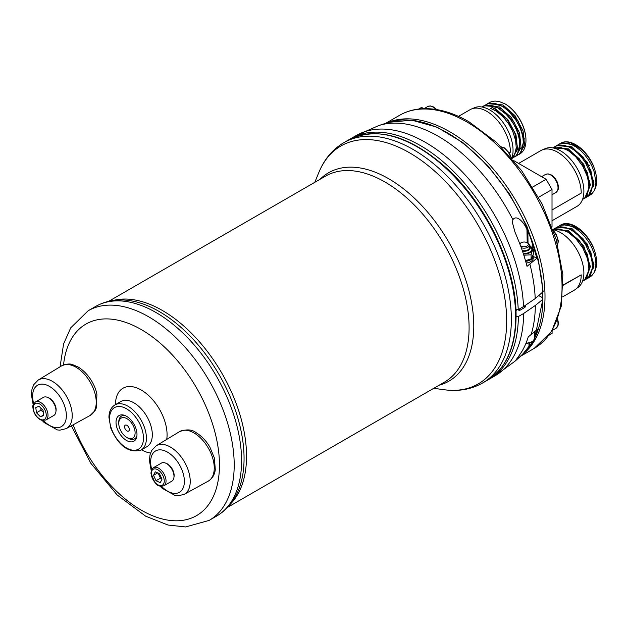 <?xml version="1.0" encoding="UTF-8"?>
<svg xmlns="http://www.w3.org/2000/svg" width="628" height="628" viewBox="0 0 628 628"><rect width="100%" height="100%" fill="white"/><g stroke="black" fill="none" stroke-linecap="round" stroke-linejoin="round"><path stroke-width="0.94" d="M591.019 193.777A29.108 16.807 60 0 1 590.61 194.028L591.27 193.432M559.375 144.04L560.145 143.553L570.648 142.744L582.596 149.998L589.378 158.264L593.256 165.698A29.108 16.807 60 0 1 594.528 189.962M593.256 165.698C588.899 156.49 582.98 149.715 575.499 145.374L563.654 142.988M586.269 196.533L587.753 195.457M590.006 193.887L593.421 184.13L590.862 170.447L582.972 156.874L571.967 147.415L560.105 145.021M586.466 195.936L589.888 186.178L587.329 172.496L579.44 158.915L568.434 149.456L556.589 147.062M560.145 143.553L560.773 143.192A29.838 17.231 60 0 1 575.688 144.668A29.838 17.231 60 0 1 582.596 149.998M555.851 146.073L556.612 145.594L571.967 146.819L587.329 162.307L593.947 182.85L588.216 196.258L587.392 196.674M588.216 196.25L591.694 194.021L594.112 190.865L595.423 187.128L595.909 182.089L594.119 171.719L591.694 165.627L588.781 160.376L584.825 154.943L580.845 150.744L576.041 146.968L571.676 144.589L567.406 143.255L564.195 142.964L560.498 143.592L556.612 145.594M582.494 199.555L585.382 197.357L587.337 194.327L588.844 186.901L588.499 181.924L587.101 175.95L582.847 166.326L575.758 156.78L568.191 150.539L560.459 147.352L556.432 147.07L552.813 147.902M520.942 151.992L524.27 138.764L518.084 120.898L505.069 106.807L491.08 103.118M517.417 154.025L520.738 140.79L514.544 122.931L501.536 108.84L487.548 105.159M486.779 104.177L487.556 103.683L502.918 104.907L514.968 115.591L523.069 130.82L524.6 145.398L519.16 154.347L518.359 154.755M525.966 140.107A29.32 16.925 -120 0 0 525.966 139.895A29.32 16.925 -120 0 0 505.242 103.997L504.873 103.777A29.838 17.231 60 0 1 525.966 140.327A29.838 17.231 60 0 1 519.788 153.986L519.16 154.347M483.246 106.218L484.023 105.724L499.386 106.948L511.435 117.632L519.537 132.861L521.067 147.439L515.627 156.388L514.819 156.796M504.873 103.777L499.079 101.501L494.982 101.061L490.931 101.869L487.752 103.573M514.057 156.451L514.56 156.364M515.698 156.082L516.561 155.768M515.627 156.388L519.05 154.205L521.248 151.489L522.692 147.886L523.32 142.948L522.975 137.979L521.578 132.006L519.489 126.581L516.295 120.654L508.884 111.47L504.119 107.545L499.88 105.08L494.935 103.408L490.908 103.125L488.003 103.691L484.102 105.677M511.867 158.382L514.709 154.559L516.232 147.745L515.635 140.46L512.786 131.472L508.649 123.834L503.279 117.02L496.222 111.062L490.641 108.456L492.219 107.537L495.853 108.989L507.903 119.665L516.004 134.894L517.535 149.472L511.969 158.499M512.158 158.389L515.588 156.184L517.378 154.096L518.956 150.634L519.764 145.837L519.568 140.947L518.532 135.687L516.389 129.596L513.704 124.266L509.952 118.661L506.09 114.241L497.808 107.859L493.459 105.975L489.408 105.174L485.562 105.433L481.841 106.988M559.375 225.821L560.145 225.334L570.648 224.518L582.596 231.771L588.248 238.389L593.381 247.448A29.32 16.925 -120 0 0 576.057 226.661A29.32 16.925 -120 0 0 575.876 226.551M560.145 225.326L560.773 224.965A29.838 17.231 60 0 1 575.688 226.441A29.838 17.231 60 0 1 582.596 231.771M555.851 227.854L556.612 227.367L571.967 228.592L587.329 244.088L593.947 264.624L588.216 278.031L587.392 278.455M588.216 278.031L591.694 275.802L594.112 272.638L595.423 268.902L595.909 263.87L595.438 258.83L594.119 253.5L591.694 247.401L588.781 242.157L584.825 236.725L580.845 232.525L576.041 228.741L571.676 226.37L567.406 225.028L564.195 224.738L560.498 225.366L556.612 227.367M582.494 281.328L585.382 279.13L587.337 276.108L588.844 268.674L588.499 263.705L587.101 257.723L582.847 248.099L575.758 238.554L568.191 232.321L560.459 229.126L556.432 228.851L552.993 229.605M591.019 275.551A29.108 16.807 60 0 1 590.61 275.802L591.27 275.213M593.381 247.448L593.256 247.471A29.108 16.807 60 0 1 594.528 271.736M593.256 247.471C588.899 238.263 582.98 231.489 575.499 227.148L563.654 224.761M586.269 278.306L587.753 277.238M590.006 275.661L593.421 265.903L590.862 252.221L582.972 238.648L571.967 229.189L560.105 226.802M586.466 277.709L589.888 267.96L587.329 254.269L579.44 240.689L568.434 231.23L556.589 228.835M517.951 309.785L519.764 310.373L524.561 307.602L525.479 306.354L525.189 305.608M515.973 310.475L516.789 310.004M538.808 295.631L542.647 297.758L542.882 299.273L535.339 305.451L523.65 313.474L518.367 316.52L515.415 316.559M534.624 338.374L542.882 299.273A134.887 77.88 60 0 1 534.632 338.154M525.667 261.311A8.761 4.953 -1 0 0 533.109 256.271A8.761 4.953 -1 0 0 533.015 255.596M514.999 232.164L512.424 222.595L512.888 219.69C516.891 213.944 524.647 223.38 526.963 229.644A135.051 77.974 60 0 1 527.842 231.732L530.385 237.18L532.206 243.232A135.051 77.974 60 0 1 536.799 258.304L527.033 266.343A137.901 79.615 -120 0 0 520.227 244.865L515.871 234.142A137.901 79.615 -120 0 0 514.999 232.164M563.261 285.238L581.222 274.868A33.386 19.272 60 0 1 574.306 290.152L562.688 296.863M563.261 284.9L581.222 274.868M552.012 209.964L581.222 193.094A33.386 19.272 60 0 0 566.652 159.496A33.386 19.272 60 0 0 540.92 150.555L518.626 163.429M509.284 152.855L510.399 152.204A33.386 19.272 60 0 0 495.83 118.614A33.386 19.272 60 0 0 470.105 109.664L458.479 116.376M523.438 254.026A7.952 4.498 -1 0 0 531.728 247.966M531.892 249.198A7.677 4.341 179 0 1 531.908 249.41A7.677 4.341 179 0 1 523.391 253.869M525.487 260.675L531.139 258.893L531.068 254.811L523.823 255.211M531.139 258.893L533.635 253.602L533.565 249.512C532.701 249.74 531.869 251.506 531.068 254.811M531.531 247.456L533.565 249.512M521.279 247.722A5.22 2.952 -1 0 0 527.842 247.267A5.22 2.952 -1 0 0 529.365 245.132L529.412 247.73A5.22 2.952 179 0 1 522.292 250.588M529.687 259.592L528.98 259.898A7.772 4.396 179 0 1 525.51 260.753M532.254 333.672A8.871 5.016 -1 0 0 533.517 332.62M519.953 244.331A4.192 2.371 179 0 1 521.059 242.808A4.192 2.371 179 0 1 527.159 242.706A4.192 2.371 179 0 1 527.104 246.027A4.192 2.371 179 0 1 520.502 245.603M529.365 245.132A5.22 2.952 -1 0 0 527.913 243.138L527.159 242.706M520.463 243.185A5.22 2.952 -1 0 0 520.322 243.272A5.22 2.952 -1 0 0 519.67 243.774M532.693 341.538L529.828 345.902A135.051 77.974 60 0 1 529.011 347.056C525.4 351.539 520.847 356.147 515.345 360.888L517.189 358.274A137.901 79.615 -120 0 0 518.014 357.23L522.072 351.17A137.901 79.615 -120 0 0 528.258 336.891L538.031 328.844A135.051 77.974 60 0 1 534.624 337.526M529.773 343.006L529.828 345.902M532.929 341.349A134.887 77.88 60 0 1 522.834 354.082L514.952 361.249A137.171 79.199 -120 0 0 515.345 360.888L514.842 361.265M515.298 309.675L518.241 309.643L523.532 306.59L535.221 298.575L543.141 291.682L538.314 259.545L526.845 226.221L509.575 194.123L487.775 165.611L463.032 142.752L437.119 127.217L411.842 120.183L389.007 122.279A134.887 77.88 60 0 1 487.234 165.839A134.887 77.88 60 0 1 542.765 292.389M527.842 231.732L528.038 243.217M532.293 248.154L532.206 243.232M526.162 263.069A8.918 5.048 -1 0 0 533.298 257.99A8.918 5.048 -1 0 0 533.125 257.056M533.156 258.932L533.109 256.271L536.799 258.304M593.201 268.344A26.086 15.056 -120 0 0 593.939 266.115M552.946 229.487L568.434 230.633L583.797 246.121L590.414 266.664L584.684 280.072L587.706 278.22L590.014 275.653L591.717 271.681L592.353 267.347L592.055 261.813L590.885 256.507L585.83 245.124L582.431 240.171L578.058 235.264L573.835 231.701L568.937 228.765L564.627 227.226L560.553 226.779L556.439 227.595L553.182 229.353M584.684 280.072L583.875 280.481M576.732 288.276L577.053 288.087A32.97 19.036 -120 0 0 580.351 256.726A32.97 19.036 -120 0 0 553.033 229.715M552.083 330.666L552.083 333.437L548.951 335.242M418.75 109.037L421.584 107.404L423.767 108.66M511.804 158.311A32.97 19.036 -120 0 0 489.746 109.955A32.97 19.036 -120 0 0 473.261 108.322L472.947 108.511M494.793 110.19L495.853 109.586L492.219 107.537M513.892 156.05L517.307 146.293L514.74 132.61L506.851 119.037L495.853 109.586L495.853 108.989M589.472 165.572L588.789 165.8M593.436 183.698A26.086 15.056 -120 0 0 593.758 180.134M538.581 197.271L552.012 189.515L552.012 226.873M552.012 189.515L546.109 179.294L532.677 187.05M513.759 160.619L546.109 179.294M552.012 220.773L577.053 206.314A32.97 19.036 -120 0 0 577.053 168.241A32.97 19.036 -120 0 0 544.084 149.213L543.762 149.393M552.671 147.878L568.434 148.86L583.797 164.348L590.414 184.891L584.684 198.291L583.875 198.707M584.684 198.291L587.706 196.446L590.014 193.871L591.717 189.907L592.353 185.574L592.055 180.032L590.885 174.733L585.83 163.343L582.431 158.397L578.058 153.491L573.835 149.919L568.937 146.983L564.627 145.453L560.553 145.005L556.439 145.822L553.182 147.572M593.381 165.674A29.32 16.925 -120 0 0 576.057 144.88A29.32 16.925 -120 0 0 575.876 144.778M593.201 186.563A26.086 15.056 -120 0 0 593.939 184.342M55.955 411.379A9.389 5.424 -120 0 0 47.979 397.563M40.946 408.176L40.906 410.217L43.277 412.078M40.906 410.217L36.479 412.769L35.765 407.509L39.038 406.261L43.034 410.272L43.748 415.532L40.475 416.78L36.479 412.769M40.475 416.78L43.67 414.935M55.876 409.173A10.433 6.021 60 0 1 53.827 415.446L45.86 420.046A10.433 6.021 -120 0 0 47.909 413.774A10.433 6.021 -120 0 0 42.877 404.189A10.433 6.021 -120 0 0 35.427 401.975L43.395 397.375A10.433 6.021 60 0 1 50.844 399.589A10.433 6.021 60 0 1 55.876 409.173M519.615 310.436A131.456 75.894 -120 0 0 519.623 308.843M518.885 309.274A130.93 75.596 60 0 1 518.877 310.295M136.425 437.975A13.298 7.677 60 0 1 136.103 438.187A13.298 7.677 60 0 1 134.996 438.634M121.856 415.869A13.298 7.677 60 0 1 122.798 415.147A13.298 7.677 60 0 1 123.143 414.967M116.023 422.534A14.821 8.556 -120 0 0 123.873 438.564A14.821 8.556 -120 0 0 135.57 439.671A14.821 8.556 -120 0 0 133.913 424.088A14.821 8.556 -120 0 0 121.243 414.865A14.821 8.556 -120 0 0 116.023 422.534M126.542 425.156A3.383 1.955 60 0 1 129.07 428.068A3.383 1.955 60 0 1 128.63 431.044A3.383 1.955 60 0 1 127.343 431.067A3.383 1.955 60 0 1 124.815 428.155A3.383 1.955 60 0 1 125.255 425.187A3.383 1.955 60 0 1 126.542 425.156M134.996 431.177A11.555 6.673 60 0 1 126.942 437.543A11.555 6.673 60 0 1 118.771 423.398A11.555 6.673 60 0 1 126.252 418.311A11.555 6.673 60 0 1 134.996 431.177M125.153 415.595A13.141 7.591 -120 0 0 121.494 416.081A13.141 7.591 -120 0 0 118.771 422.095L118.771 423.398M126.942 437.543L128.065 438.195A13.141 7.591 -120 0 0 134.635 438.846A13.141 7.591 -120 0 0 136.896 435.918M173.972 477.099A9.389 5.424 -120 0 0 165.996 463.283M157.958 472.751L160.462 478.175L161.694 478.497M157.675 472.915L153.53 475.31L155.273 471.816L159.504 473.755L162.008 479.18L160.266 482.665L156.034 480.734L153.53 475.31M156.034 480.734L160.462 478.175M173.359 479.494A10.433 6.021 60 0 1 171.837 481.166L163.869 485.766A10.433 6.021 -120 0 0 165.392 484.094A10.433 6.021 -120 0 0 162.84 472.13A10.433 6.021 -120 0 0 153.436 467.695L161.404 463.095A10.433 6.021 60 0 1 170.8 467.53A10.433 6.021 60 0 1 173.359 479.494M526.963 229.644L527.19 242.722M557.405 319.848A10.433 6.021 60 0 1 557.805 321.442A10.433 6.021 60 0 1 555.859 328.389L558.049 325.485L558.386 322.871L557.688 319.103M553.668 231.551A10.433 6.021 60 0 1 558.017 241.843A10.433 6.021 60 0 1 557.586 244.473M558.017 187.858A10.433 6.021 60 0 1 555.859 192.529C558.19 190.048 559.03 188.212 558.386 187.003C557.978 181.994 555.639 177.983 551.36 174.961L548.095 173.87L545.426 174.458A10.433 6.021 60 0 1 550.732 175.024A10.433 6.021 60 0 1 558.017 187.858M436.719 109.586L433.603 106.98L430.431 105.936L427.762 106.524A10.433 6.021 60 0 1 432.982 107.043A10.433 6.021 60 0 1 435.934 109.453M529.38 245.933A6.115 3.454 179 0 1 529.066 249.85A6.115 3.454 179 0 1 522.488 251.161M523.25 253.429A7.677 4.341 -1 0 0 531.9 248.978L531.029 246.671L529.373 245.289M525.817 343.626L531.586 342.252L533.305 340.996L534.64 337.997A8.871 5.016 179 0 1 532.042 341.624A8.871 5.016 179 0 1 526.005 343.163M542.718 292.428A133.018 76.797 60 0 1 542.788 296.636A133.018 76.797 60 0 1 542.78 297.845M521.099 355.66A134.58 77.699 -120 0 0 545.002 296.636A134.58 77.699 -120 0 0 449.836 131.802A134.58 77.699 -120 0 0 386.769 122.986M385.647 123.347L399.589 115.301A134.58 77.699 60 0 1 466.879 121.965A134.58 77.699 60 0 1 562.044 286.792A134.58 77.699 60 0 1 534.169 348.407L520.235 356.453M523.65 313.474A138.757 80.109 -120 0 1 494.919 375.882L489.628 378.935A138.757 80.109 -120 0 0 518.367 316.52M529.011 347.056L528.941 343.241M531.1 334.63A137.171 79.199 -120 0 0 535.339 305.451M518.241 309.643A138.757 80.109 -120 0 0 455.504 173.399A138.757 80.109 -120 0 0 350.879 138.607L356.162 135.554L378.857 125.522A137.171 79.199 -120 0 1 512.888 219.69M523.532 306.59A138.757 80.109 -120 0 0 460.795 170.345A138.757 80.109 -120 0 0 356.162 135.554M535.221 298.575A137.171 79.199 -120 0 0 529.875 264.09M33.724 403.725A23.864 13.777 60 0 1 44.455 384.399A23.864 13.777 60 0 1 65.869 410.665A23.864 13.777 60 0 1 53.561 427.158A23.864 13.777 60 0 1 43.489 420.642M42.162 420.47L44.188 422.581L57.344 429.921L59.919 430.149L66.238 428.602A28.032 16.187 -120 0 0 71.631 409.817A28.032 16.187 -120 0 0 47.618 379.257A28.032 16.187 -120 0 0 38.206 380.05L33.731 384.689L32.02 389.046L31.4 394.753L33.206 404.958M61.513 365.92A28.613 16.524 60 0 1 71.121 365.104A28.613 16.524 60 0 1 95.637 396.307A28.613 16.524 60 0 1 90.126 415.477L95.111 410.531L96.241 408.122L96.924 394.659C95.817 387.115 89.663 374.209 78.327 367.105L72.903 364.742C70.14 363.471 66.348 363.863 61.513 365.92L38.206 380.05M46.158 413.954A9.184 5.299 60 0 1 40.844 419.543A9.184 5.299 60 0 1 33.355 409.087A9.184 5.299 60 0 1 38.661 403.506A9.184 5.299 60 0 1 46.158 413.954M216.519 516.138A121.023 69.873 -120 0 0 241.568 458.982A121.023 69.873 -120 0 0 154.496 311.661A121.023 69.873 -120 0 0 95.495 306.527C103.903 301.754 113.213 299.58 123.41 299.996A119.979 69.268 -120 0 1 244.049 456.713A119.979 69.268 -120 0 1 236.128 495.233C231.387 504.276 224.855 511.239 216.519 516.138L209.14 520.4A121.023 69.873 -120 0 0 234.189 463.236A121.023 69.873 -120 0 0 147.117 315.915A121.023 69.873 -120 0 0 88.124 310.781L70.736 327.816L63.593 343.893L60.06 366.799M230.46 503.994A118.935 68.664 -120 0 0 246.521 454.444A118.935 68.664 -120 0 0 160.949 309.667A118.935 68.664 -120 0 0 112.993 300.522M524.121 306.244A131.456 75.894 60 0 1 524.113 307.861M348.148 140.177A138.757 80.109 60 0 1 415.791 146.065A138.757 80.109 60 0 1 515.627 314.973A138.757 80.109 60 0 1 486.904 380.513C506.474 368.401 516.2 346.342 516.083 314.338C515.965 265.777 485.774 202.954 445.323 166.954C408.742 135.146 376.353 126.22 348.148 140.177L343.854 142.658A138.757 80.109 -120 0 1 411.497 148.546A138.757 80.109 -120 0 1 511.333 317.454A138.757 80.109 -120 0 1 482.61 382.994C471.157 389.431 458.354 391.684 444.2 389.737A137.359 79.301 60 0 0 506.655 319.032A137.359 79.301 60 0 0 407.823 151.827A137.359 79.301 60 0 0 318.812 172.551C324.205 159.316 332.55 149.354 343.854 142.658M63.546 364.931A110.591 63.844 60 0 1 144.927 331.772A110.591 63.844 60 0 1 219.439 463.393A110.591 63.844 60 0 1 142.642 510.933A110.591 63.844 60 0 1 73.123 424.818M108.644 301.346L325.532 176.123A118.935 68.664 60 0 1 383.512 181.17A118.935 68.664 60 0 1 469.085 325.948A118.935 68.664 60 0 1 444.467 382.122L227.579 507.345M439.011 385.27A120.333 69.472 -120 0 0 473.763 324.37A120.333 69.472 -120 0 0 387.186 177.889A120.333 69.472 -120 0 0 320.076 179.278M166.734 439.396A36.518 21.085 -120 0 0 167.072 434.223A36.518 21.085 -120 0 0 141.159 389.98A36.518 21.085 -120 0 0 115.434 404.636M141.52 449.813A36.518 21.085 -120 0 0 141.708 449.923A36.518 21.085 -120 0 0 150.547 453.031M114.932 404.927L120.835 401.52A26.086 15.056 60 0 1 133.552 402.627A26.086 15.056 60 0 1 152.314 434.38A26.086 15.056 60 0 1 146.921 446.696L141.017 450.103A26.086 15.056 -120 0 0 146.418 437.787A26.086 15.056 -120 0 0 127.649 406.033A26.086 15.056 -120 0 0 114.932 404.927C111.038 407.407 109.037 411.528 108.927 417.298L110.842 428.241C118.645 446.053 128.701 453.345 141.017 450.103M126.801 448.133A23.997 13.855 60 0 1 109.539 418.923A23.997 13.855 60 0 1 126.197 408.608A23.997 13.855 60 0 1 143.467 437.818A23.997 13.855 60 0 1 126.801 448.133M151.741 469.446A23.864 13.777 60 0 1 165.706 451.21A23.864 13.777 60 0 1 184.192 484.157A23.864 13.777 60 0 1 164.999 489.44A23.864 13.777 60 0 1 161.506 486.362M160.179 486.198L162.205 488.301L175.353 495.641L177.936 495.869L184.247 494.322A28.032 16.187 -120 0 0 190.009 484.675A28.032 16.187 -120 0 0 173.359 449.02A28.032 16.187 -120 0 0 156.215 445.77L151.748 450.409L150.029 454.766L149.417 460.473L151.222 470.686M179.529 431.64A28.613 16.524 60 0 1 197.027 434.953A28.613 16.524 60 0 1 214.022 471.345A28.613 16.524 60 0 1 208.143 481.197C212.272 478.646 214.65 474.815 215.286 469.713L214.415 458.063L209.854 447.065C206.18 440.809 201.682 436.067 196.344 432.833C192.223 429.395 186.618 429.002 179.529 431.64L156.215 445.77M163.696 483.725A9.184 5.299 60 0 1 155.124 482.563A9.184 5.299 60 0 1 151.843 470.765A9.184 5.299 60 0 1 160.415 471.926A9.184 5.299 60 0 1 163.696 483.725M501.301 146.991A10.433 6.021 60 0 1 503.884 147.98A10.433 6.021 60 0 1 510.533 156.843M555.859 328.389L552.169 330.524M557.648 244.708L558.386 241.097L556.345 234.354L553.307 230.507M545.426 174.458L541.579 176.68M555.859 192.529L552.012 194.751M427.762 106.524L424.073 108.652M531.908 249.41L531.9 248.978M534.64 337.997L534.53 331.772M521.059 242.808L520.322 243.272M534.169 348.407L551.604 331.427L561.338 306.048L562.845 274.577L556.212 239.574L542.05 203.904L521.578 170.573L496.528 142.391L468.967 121.761C452.655 112.373 437.096 108.024 422.283 108.73C413.97 109.194 406.402 111.392 399.589 115.301M533.078 341.216L522.834 354.082M488.254 379.704L489.628 378.935M494.919 375.882L514.952 361.249M349.521 139.416L350.879 138.607M389.007 122.279L378.857 125.522M525.966 139.895L525.966 140.327M589.943 180.173L589.504 180.424M66.238 428.602L90.126 415.477M35.427 401.975C33.096 404.448 32.256 406.292 32.899 407.494C33.567 413.436 36.369 417.675 41.291 420.203L45.86 420.046M525.039 305.703L525.016 307.265M95.495 306.527L88.124 310.781M71.333 425.8L90.817 463.26L117.193 494.997L145.665 516.185L168.014 525.039L185.653 526.939L209.14 520.4M486.904 380.513L482.61 382.994M433.752 388.308L444.2 389.737M314.816 182.308L318.812 172.551M134.635 438.846L136.496 437.771M121.494 416.081L123.355 415.006M184.247 494.322L208.143 481.197M153.436 467.695L151.599 469.713L150.916 473.214L155.085 482.893C157.102 485.805 160.03 486.763 163.869 485.766M511.255 157.675L509.504 153.216L504.512 147.918L501.128 146.819"/></g></svg>
